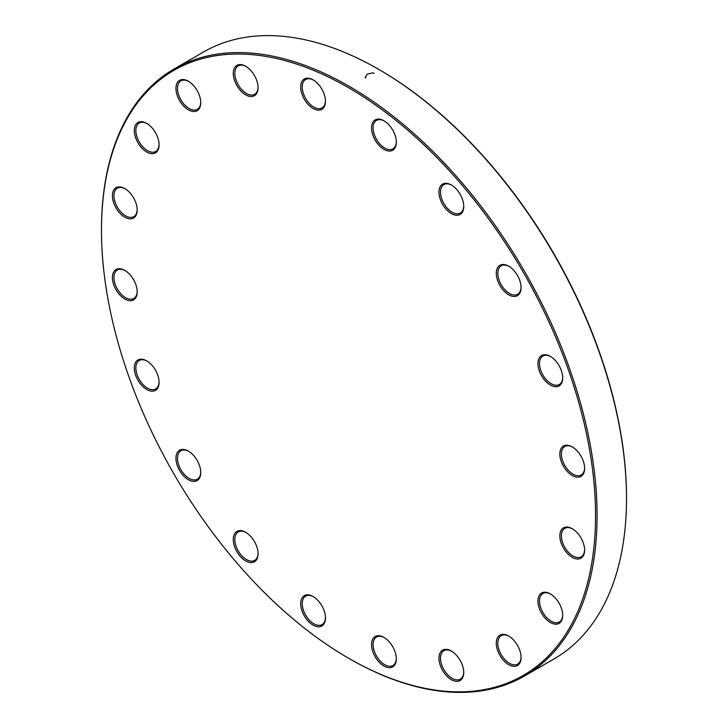<?xml version="1.0" encoding="UTF-8"?>
<svg xmlns="http://www.w3.org/2000/svg" width="728" height="728" viewBox="0 0 728 728"><rect width="100%" height="100%" fill="white"/><g stroke="black" fill="none" stroke-linecap="round" stroke-linejoin="round"><path stroke-width="1.09" d="M101.483 230.321L101.483 229.429A350.441 202.329 60 0 1 174.065 69.005A350.441 202.329 60 0 1 349.285 86.359A350.441 202.329 60 0 1 578.223 395.177A350.441 202.329 60 0 1 524.506 675.984A350.441 202.329 60 0 1 349.285 658.631L348.512 658.185A349.349 201.702 -120 0 0 595.54 515.56A349.349 201.702 -120 0 0 348.512 87.697A349.349 201.702 -120 0 0 101.483 230.321A349.349 201.702 -120 0 0 348.512 658.185M524.506 675.984L553.935 658.995A350.441 202.329 -120 0 0 626.517 498.571A350.441 202.329 -120 0 0 378.715 69.369A350.441 202.329 -120 0 0 203.494 52.016L174.065 69.005M378.715 69.369L379.488 69.815A349.349 201.702 60 0 1 626.517 497.679L626.517 498.571M572.226 446.883L572.226 446.883A17.527 10.119 60 0 1 584.62 468.341A17.527 10.119 60 0 1 572.226 475.493A17.527 10.119 60 0 1 559.841 454.035A17.527 10.119 60 0 1 572.226 446.883M550.332 356.411L550.332 356.411A17.527 10.119 60 0 1 562.717 377.877A17.527 10.119 60 0 1 550.332 385.03A17.527 10.119 60 0 1 537.937 363.563A17.527 10.119 60 0 1 550.332 356.411M508.672 266.166L508.672 266.166A17.527 10.119 60 0 1 521.066 287.624A17.527 10.119 60 0 1 508.672 294.776A17.527 10.119 60 0 1 496.287 273.319A17.527 10.119 60 0 1 508.672 266.166L509.454 266.612M451.342 184.967L451.342 184.967A17.527 10.119 60 0 1 463.736 206.424A17.527 10.119 60 0 1 451.342 213.577A17.527 10.119 60 0 1 438.957 192.119A17.527 10.119 60 0 1 451.342 184.967M383.947 120.766L383.947 120.766A17.527 10.119 60 0 1 396.332 142.224A17.527 10.119 60 0 1 383.947 149.377A17.527 10.119 60 0 1 371.553 127.919A17.527 10.119 60 0 1 383.947 120.766M313.076 79.853L313.076 79.853A17.527 10.119 60 0 1 325.471 101.31A17.527 10.119 60 0 1 313.076 108.463A17.527 10.119 60 0 1 300.691 87.005A17.527 10.119 60 0 1 313.076 79.853M245.682 66.23L245.682 66.23A17.527 10.119 60 0 1 258.067 87.688A17.527 10.119 60 0 1 245.682 94.84A17.527 10.119 60 0 1 233.288 73.382A17.527 10.119 60 0 1 245.682 66.23M188.352 81.227L188.352 81.227A17.527 10.119 60 0 1 200.737 102.684A17.527 10.119 60 0 1 188.352 109.837A17.527 10.119 60 0 1 175.958 88.379A17.527 10.119 60 0 1 188.352 81.227M146.692 123.378L146.692 123.378A17.527 10.119 60 0 1 159.086 144.836A17.527 10.119 60 0 1 146.692 151.988A17.527 10.119 60 0 1 134.307 130.53A17.527 10.119 60 0 1 146.692 123.378M124.797 188.561L124.797 188.561A17.527 10.119 60 0 1 137.183 210.019A17.527 10.119 60 0 1 124.797 217.172A17.527 10.119 60 0 1 112.403 195.714A17.527 10.119 60 0 1 124.797 188.561L125.571 189.007M124.797 270.388L124.797 270.388A17.527 10.119 60 0 1 137.183 291.846A17.527 10.119 60 0 1 124.797 298.999A17.527 10.119 60 0 1 112.403 277.541A17.527 10.119 60 0 1 124.797 270.388M146.692 360.861L146.692 360.861A17.527 10.119 60 0 1 159.086 382.318A17.527 10.119 60 0 1 146.692 389.471A17.527 10.119 60 0 1 134.307 368.013A17.527 10.119 60 0 1 146.692 360.861L147.466 361.306M188.352 451.105L188.352 451.105A17.527 10.119 60 0 1 200.737 472.563A17.527 10.119 60 0 1 188.352 479.725A17.527 10.119 60 0 1 175.958 458.258A17.527 10.119 60 0 1 188.352 451.105M245.682 532.305L245.682 532.305A17.527 10.119 60 0 1 258.067 553.762A17.527 10.119 60 0 1 245.682 560.924A17.527 10.119 60 0 1 233.288 539.457A17.527 10.119 60 0 1 245.682 532.305M313.076 596.505L313.076 596.505A17.527 10.119 60 0 1 325.471 617.963A17.527 10.119 60 0 1 313.076 625.115A17.527 10.119 60 0 1 300.691 603.658A17.527 10.119 60 0 1 313.076 596.505M383.947 637.419L383.947 637.419A17.527 10.119 60 0 1 396.332 658.876A17.527 10.119 60 0 1 383.947 666.029A17.527 10.119 60 0 1 371.553 644.571A17.527 10.119 60 0 1 383.947 637.419L384.721 637.865M451.342 651.041L451.342 651.041A17.527 10.119 60 0 1 463.736 672.508A17.527 10.119 60 0 1 451.342 679.661A17.527 10.119 60 0 1 438.957 658.194A17.527 10.119 60 0 1 451.342 651.041M508.672 636.045L508.672 636.045A17.527 10.119 60 0 1 521.066 657.502A17.527 10.119 60 0 1 508.672 664.664A17.527 10.119 60 0 1 496.287 643.197A17.527 10.119 60 0 1 508.672 636.045M550.332 593.893L550.332 593.893A17.527 10.119 60 0 1 562.717 615.351A17.527 10.119 60 0 1 550.332 622.504A17.527 10.119 60 0 1 537.937 601.046A17.527 10.119 60 0 1 550.332 593.893M572.226 528.71L572.226 528.71A17.527 10.119 60 0 1 584.62 550.168A17.527 10.119 60 0 1 572.226 557.33A17.527 10.119 60 0 1 559.841 535.863A17.527 10.119 60 0 1 572.226 528.71L573 529.156M572.627 528.947A16.425 9.482 -120 0 0 564.792 528.346A16.425 9.482 -120 0 0 562.271 541.505A16.425 9.482 -120 0 0 573 555.983A16.425 9.482 -120 0 0 581.217 556.802A16.425 9.482 -120 0 0 584.611 549.713M550.723 594.13A16.425 9.482 -120 0 0 542.888 593.529A16.425 9.482 -120 0 0 540.376 606.688A16.425 9.482 -120 0 0 551.105 621.166A16.425 9.482 -120 0 0 559.322 621.976A16.425 9.482 -120 0 0 562.717 614.896M509.072 636.281A16.425 9.482 -120 0 0 501.237 635.68A16.425 9.482 -120 0 0 498.716 648.839A16.425 9.482 -120 0 0 509.454 663.317A16.425 9.482 -120 0 0 517.663 664.136A16.425 9.482 -120 0 0 521.057 657.047M451.733 651.278A16.425 9.482 -120 0 0 443.907 650.677A16.425 9.482 -120 0 0 441.386 663.845A16.425 9.482 -120 0 0 452.115 678.314A16.425 9.482 -120 0 0 460.333 679.133A16.425 9.482 -120 0 0 463.727 672.044M384.339 637.655A16.425 9.482 -120 0 0 376.503 637.055A16.425 9.482 -120 0 0 373.992 650.213A16.425 9.482 -120 0 0 384.721 664.691A16.425 9.482 -120 0 0 392.938 665.501A16.425 9.482 -120 0 0 396.332 658.421M313.477 596.742A16.425 9.482 -120 0 0 305.642 596.141A16.425 9.482 -120 0 0 303.121 609.3A16.425 9.482 -120 0 0 313.85 623.778A16.425 9.482 -120 0 0 322.067 624.588A16.425 9.482 -120 0 0 325.462 617.508M246.073 532.541A16.425 9.482 -120 0 0 238.238 531.94A16.425 9.482 -120 0 0 235.726 545.099A16.425 9.482 -120 0 0 246.455 559.577A16.425 9.482 -120 0 0 254.673 560.396A16.425 9.482 -120 0 0 258.067 553.307M188.743 451.342A16.425 9.482 -120 0 0 180.908 450.741A16.425 9.482 -120 0 0 178.387 463.9A16.425 9.482 -120 0 0 189.125 478.378A16.425 9.482 -120 0 0 197.334 479.197A16.425 9.482 -120 0 0 200.737 472.108M147.092 361.088A16.425 9.482 -120 0 0 139.257 360.487A16.425 9.482 -120 0 0 136.737 373.655A16.425 9.482 -120 0 0 147.466 388.133A16.425 9.482 -120 0 0 155.683 388.943A16.425 9.482 -120 0 0 159.077 381.854M125.189 270.625A16.425 9.482 -120 0 0 117.354 270.024A16.425 9.482 -120 0 0 114.842 283.183A16.425 9.482 -120 0 0 125.571 297.661A16.425 9.482 -120 0 0 133.779 298.471A16.425 9.482 -120 0 0 137.183 291.391M125.189 188.789A16.425 9.482 -120 0 0 117.354 188.188A16.425 9.482 -120 0 0 114.842 201.356A16.425 9.482 -120 0 0 125.571 215.834A16.425 9.482 -120 0 0 133.779 216.644A16.425 9.482 -120 0 0 137.183 209.564M147.092 123.614A16.425 9.482 -120 0 0 139.257 123.014A16.425 9.482 -120 0 0 136.737 136.172A16.425 9.482 -120 0 0 147.466 150.651A16.425 9.482 -120 0 0 155.683 151.46A16.425 9.482 -120 0 0 159.077 144.381M188.743 81.454A16.425 9.482 -120 0 0 180.908 80.853A16.425 9.482 -120 0 0 178.387 94.021A16.425 9.482 -120 0 0 189.125 108.499A16.425 9.482 -120 0 0 197.334 109.309A16.425 9.482 -120 0 0 200.737 102.229M246.073 66.457A16.425 9.482 -120 0 0 238.238 65.857A16.425 9.482 -120 0 0 235.726 79.024A16.425 9.482 -120 0 0 246.455 93.493A16.425 9.482 -120 0 0 254.673 94.312A16.425 9.482 -120 0 0 258.067 87.224M313.477 80.089A16.425 9.482 -120 0 0 305.642 79.479A16.425 9.482 -120 0 0 303.121 92.647A16.425 9.482 -120 0 0 313.85 107.125A16.425 9.482 -120 0 0 322.067 107.935A16.425 9.482 -120 0 0 325.462 100.855M384.339 121.003A16.425 9.482 -120 0 0 376.503 120.402A16.425 9.482 -120 0 0 373.992 133.561A16.425 9.482 -120 0 0 384.721 148.039A16.425 9.482 -120 0 0 392.938 148.849A16.425 9.482 -120 0 0 396.332 141.769M451.733 185.194A16.425 9.482 -120 0 0 443.907 184.594A16.425 9.482 -120 0 0 441.386 197.761A16.425 9.482 -120 0 0 452.115 212.239A16.425 9.482 -120 0 0 460.333 213.049A16.425 9.482 -120 0 0 463.727 205.969M509.072 266.393A16.425 9.482 -120 0 0 501.237 265.793A16.425 9.482 -120 0 0 498.716 278.961A16.425 9.482 -120 0 0 509.454 293.439A16.425 9.482 -120 0 0 517.663 294.249A16.425 9.482 -120 0 0 521.057 287.169M550.723 356.647A16.425 9.482 -120 0 0 542.888 356.047A16.425 9.482 -120 0 0 540.376 369.214A16.425 9.482 -120 0 0 551.105 383.683A16.425 9.482 -120 0 0 559.322 384.502A16.425 9.482 -120 0 0 562.717 377.413M572.627 447.119A16.425 9.482 -120 0 0 564.792 446.519A16.425 9.482 -120 0 0 562.271 459.677A16.425 9.482 -120 0 0 573 474.155A16.425 9.482 -120 0 0 581.217 474.965A16.425 9.482 -120 0 0 584.611 467.886M366.02 78.005L365.174 77.186L367.422 74.12L372.736 72.818L374.165 73.31"/></g></svg>

